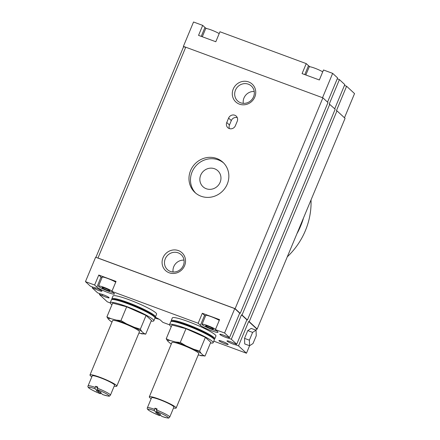 <?xml version="1.0" encoding="UTF-8"?>
<svg xmlns="http://www.w3.org/2000/svg" width="440" height="440" viewBox="0 0 440 440"><rect width="100%" height="100%" fill="white"/><g stroke="black" fill="none" stroke-linecap="round" stroke-linejoin="round"><path stroke-width="0.66" d="M170.429 271.436A10.142 9.548 -47.3 0 0 183.332 265.474A10.142 9.548 -47.3 0 0 181.181 254.694A10.142 9.548 -47.3 0 0 178.167 252.846A10.142 9.548 -47.3 0 0 165.264 258.808A10.142 9.548 -47.3 0 0 167.415 269.594A10.142 9.548 -47.3 0 0 170.429 271.436M184.597 265.672A12.111 11.402 132.7 0 1 169.191 272.789A12.111 11.402 132.7 0 1 163.026 257.708A12.111 11.402 132.7 0 1 178.426 250.597A12.111 11.402 132.7 0 1 184.597 265.672M254.799 97.02A12.111 11.402 132.7 0 1 239.393 104.132A12.111 11.402 132.7 0 1 233.228 89.056A12.111 11.402 132.7 0 1 248.633 81.945A12.111 11.402 132.7 0 1 254.799 97.02M235.466 90.151A10.142 9.548 -47.3 0 0 237.617 100.936A10.142 9.548 -47.3 0 0 253.534 96.822A10.142 9.548 -47.3 0 0 251.383 86.037A10.142 9.548 -47.3 0 0 235.466 90.151M213.279 328.796A4.24 0.517 -157.4 0 0 209.072 326.673A4.24 0.517 -157.4 0 0 205.59 325.776A4.24 0.517 -157.4 0 0 205.728 326.007A4.24 0.517 -157.4 0 0 209.935 328.136A4.24 0.517 -157.4 0 0 213.417 329.032A4.24 0.517 -157.4 0 0 213.279 328.796M109.736 290.57A4.24 0.517 -157.4 0 0 105.534 288.442A4.24 0.517 -157.4 0 0 102.047 287.546A4.24 0.517 -157.4 0 0 102.19 287.782A4.24 0.517 -157.4 0 0 106.392 289.911A4.24 0.517 -157.4 0 0 109.874 290.802A4.24 0.517 -157.4 0 0 109.736 290.57M190.575 170.594A20.587 19.382 -47.3 0 0 194.942 192.484A20.587 19.382 -47.3 0 0 227.244 184.135A20.587 19.382 -47.3 0 0 222.882 162.245A20.587 19.382 -47.3 0 0 190.575 170.594M223.614 162.96A20.587 19.382 -47.3 0 0 192.077 171.98A20.587 19.382 -47.3 0 0 195.712 193.155M228.003 344.163A5.005 0.611 -157.4 0 0 223.036 341.649A5.005 0.611 -157.4 0 0 218.922 340.588A5.005 0.611 -157.4 0 0 219.087 340.868A5.005 0.611 -157.4 0 0 224.054 343.382A5.005 0.611 -157.4 0 0 228.168 344.438A5.005 0.611 -157.4 0 0 228.003 344.163M173.52 408.007A14.531 1.777 -157.4 0 0 176.132 408.029A14.531 1.777 -157.4 0 0 175.659 407.226A14.531 1.777 -157.4 0 0 161.238 399.933A14.531 1.777 -157.4 0 0 149.303 396.864A14.531 1.777 -157.4 0 0 149.776 397.667A14.531 1.777 -157.4 0 0 151.156 398.701M176.132 408.029L198.764 353.661A14.531 1.777 -157.4 0 0 198.292 352.858A14.531 1.777 -157.4 0 0 183.871 345.565A14.531 1.777 -157.4 0 0 171.93 342.491L149.303 396.864M173.894 407.099A12.111 1.48 -157.4 0 0 173.503 406.428A12.111 1.48 -157.4 0 0 161.486 400.351A12.111 1.48 -157.4 0 0 151.536 397.793L147.378 407.776A12.111 1.48 22.6 0 1 154.501 409.277L154.963 408.172A12.111 1.48 -157.4 0 1 157.119 408.964L156.656 410.075A12.111 1.48 22.6 0 1 169.345 416.416A12.111 1.48 22.6 0 1 169.741 417.087L173.894 407.099M157.899 412.759L157.537 413.622A2.42 0.297 22.6 0 1 155.941 412.748A2.42 0.297 22.6 0 1 155.859 412.61A2.42 0.297 22.6 0 1 156.497 412.665L156.86 411.802M169.741 417.087C167.943 417.951 171.182 419.117 161.904 416.444L159.693 414.42A2.42 0.297 -157.4 0 0 160.331 414.475A2.42 0.297 -157.4 0 0 160.254 414.337A2.42 0.297 -157.4 0 0 158.659 413.463L156.497 411.461L156.656 410.075M214.143 339.235L214.467 339.103A23.612 2.888 -157.4 0 0 214.77 338.844L215.924 336.072A23.612 2.888 -157.4 0 0 215.155 334.763A23.612 2.888 -157.4 0 0 191.725 322.911A23.612 2.888 -157.4 0 0 172.321 317.922L171.166 320.694A23.612 2.888 -157.4 0 0 171.198 321.09L171.331 321.415M214.77 338.844A23.612 2.888 -157.4 0 0 214 337.535A23.612 2.888 -157.4 0 0 190.57 325.683A23.612 2.888 -157.4 0 0 171.166 320.694M210.469 342.98A23.612 2.888 -157.4 0 0 213.153 342.727L214.308 339.955A23.612 2.888 -157.4 0 0 214.275 339.554L213.95 338.778A23.007 2.816 -157.4 0 0 213.23 337.893A23.007 2.816 -157.4 0 0 191.708 326.865A23.007 2.816 -157.4 0 0 171.793 321.228L171.012 321.547A23.612 2.888 -157.4 0 0 170.704 321.805L169.554 324.577A23.612 2.888 -157.4 0 0 170.319 325.886A23.612 2.888 -157.4 0 0 171.264 326.661M214.275 339.554A23.612 2.888 -157.4 0 0 213.538 338.646A23.612 2.888 -157.4 0 0 191.45 327.327A23.612 2.888 -157.4 0 0 171.012 321.547M213.153 342.727A23.612 2.888 -157.4 0 0 212.382 341.418A23.612 2.888 -157.4 0 0 188.953 329.566A23.612 2.888 -157.4 0 0 169.554 324.577M215.567 329.263A8.063 0.985 -157.4 0 0 207.411 325.523A8.063 0.985 -157.4 0 0 202.054 324.302A8.063 0.985 -157.4 0 0 202.318 324.753A8.063 0.985 -157.4 0 0 209.226 328.356A8.063 0.985 -157.4 0 0 216.513 330.632M112.03 291.038A8.063 0.985 -157.4 0 0 103.868 287.298A8.063 0.985 -157.4 0 0 98.516 286.077A8.063 0.985 -157.4 0 0 98.78 286.523A8.063 0.985 -157.4 0 0 105.683 290.125A8.063 0.985 -157.4 0 0 112.976 292.408M254.227 91.493A10.142 9.548 -47.3 0 0 243.969 98.01A10.142 9.548 -47.3 0 0 243.276 103.34M228.932 337.354L228.569 338.217L231.33 339.235L236.726 344.223L233.965 343.2A5.088 0.621 -157.4 0 0 226.996 340.907A5.088 0.621 -157.4 0 0 227.161 341.187A5.088 0.621 -157.4 0 0 231.099 343.288A5.088 0.621 -157.4 0 0 235.763 344.861L238.524 345.884L248.683 321.475L256.625 328.812L256.047 330.198L251.196 328.4L247.764 330.605L244.53 338.371L244.728 343.937L249.585 345.725L246.466 353.221L238.524 345.884M185.345 47.141L183.92 46.915L183.376 46.409L185.735 47.201L97.977 258.016L97.592 257.956L234.751 308.594L224.587 333.009L229.532 337.574L226.771 336.556A5.088 0.621 -157.4 0 0 219.808 334.263A5.088 0.621 -157.4 0 0 219.973 334.543A5.088 0.621 -157.4 0 0 223.905 336.639A5.088 0.621 -157.4 0 0 228.569 338.217M236.121 343.998L235.763 344.861M154.996 318.027A8.063 0.985 -157.4 0 0 159.032 319.176M114.197 386.106A14.531 1.777 -157.4 0 0 116.814 386.127A14.531 1.777 -157.4 0 0 116.342 385.325A14.531 1.777 -157.4 0 0 101.921 378.032A14.531 1.777 -157.4 0 0 89.98 374.963A14.531 1.777 -157.4 0 0 90.453 375.766A14.531 1.777 -157.4 0 0 91.839 376.8M116.814 386.127L139.442 331.76A14.531 1.777 -157.4 0 0 138.969 330.952A14.531 1.777 -157.4 0 0 124.553 323.664A14.531 1.777 -157.4 0 0 112.613 320.59L89.98 374.963M114.576 385.198A12.111 1.48 -157.4 0 0 114.18 384.527A12.111 1.48 -157.4 0 0 102.168 378.45A12.111 1.48 -157.4 0 0 92.219 375.892L88.061 385.875A12.111 1.48 22.6 0 1 95.178 387.376L95.639 386.265A12.111 1.48 -157.4 0 1 97.796 387.063L97.339 388.174A12.111 1.48 22.6 0 1 110.028 394.515A12.111 1.48 22.6 0 1 110.418 395.186L114.576 385.198M98.576 390.858L98.219 391.721A2.42 0.297 22.6 0 1 96.618 390.841A2.42 0.297 22.6 0 1 96.542 390.709A2.42 0.297 22.6 0 1 97.18 390.764L97.543 389.901M110.418 395.186C108.625 396.05 111.859 397.216 102.581 394.543L100.375 392.519A2.42 0.297 -157.4 0 0 101.013 392.568A2.42 0.297 -157.4 0 0 100.936 392.436A2.42 0.297 -157.4 0 0 99.336 391.556L97.174 389.56L97.339 388.174M154.82 317.334L155.144 317.202A23.612 2.888 -157.4 0 0 155.447 316.943L156.602 314.171A23.612 2.888 -157.4 0 0 155.837 312.857A23.612 2.888 -157.4 0 0 132.407 301.01A23.612 2.888 -157.4 0 0 113.003 296.021L111.848 298.793A23.612 2.888 -157.4 0 0 111.876 299.189L112.013 299.514M155.447 316.943A23.612 2.888 -157.4 0 0 154.682 315.634A23.612 2.888 -157.4 0 0 131.252 303.782A23.612 2.888 -157.4 0 0 111.848 298.793M151.151 321.079A23.612 2.888 -157.4 0 0 153.835 320.826L154.985 318.054A23.612 2.888 -157.4 0 0 154.957 317.652L154.632 316.877A23.007 2.816 -157.4 0 0 153.912 315.986A23.007 2.816 -157.4 0 0 132.391 304.964A23.007 2.816 -157.4 0 0 112.47 299.327L111.689 299.645A23.612 2.888 -157.4 0 0 111.386 299.904L110.231 302.676A23.612 2.888 -157.4 0 0 111.001 303.985A23.612 2.888 -157.4 0 0 111.942 304.755M154.957 317.652A23.612 2.888 -157.4 0 0 154.22 316.745A23.612 2.888 -157.4 0 0 132.132 305.426A23.612 2.888 -157.4 0 0 111.689 299.645M153.835 320.826A23.612 2.888 -157.4 0 0 153.065 319.517A23.612 2.888 -157.4 0 0 129.635 307.665A23.612 2.888 -157.4 0 0 110.231 302.676M200.701 175.164A10.901 10.263 -47.3 0 0 203.016 186.753A10.901 10.263 -47.3 0 0 220.115 182.331A10.901 10.263 -47.3 0 0 217.806 170.742A10.901 10.263 -47.3 0 0 200.701 175.164M110.215 302.913L107.338 301.851L99.391 294.514L99.754 293.651M257.169 329.01L249.227 321.673L336.98 110.853L345.07 118.333L257.169 329.01M322.531 97.708L332.662 73.37L337.612 77.935L327.536 102.13M229.532 337.574L239.696 313.165L234.751 308.594M95.915 257.339L183.53 46.855L183.92 46.915M235.395 125.697L237.243 121.259A4.846 4.559 -47.3 0 0 236.214 116.111A4.846 4.559 -47.3 0 0 228.613 118.074L226.765 122.513A4.846 4.559 -47.3 0 0 227.794 127.666A4.846 4.559 -47.3 0 0 235.395 125.697M185.735 47.201L322.894 97.84L235.136 308.655L97.977 258.016M332.662 73.37L323.499 69.982L319.341 79.97L302.082 73.601L306.24 63.613L219.956 31.757L215.804 41.74L198.545 35.371L202.703 25.383L193.534 22L183.376 46.409M92.559 287.001L92.202 287.87L94.963 288.888A5.088 0.621 -157.4 0 0 101.926 291.181A5.088 0.621 -157.4 0 0 98.566 289.13A5.088 0.621 -157.4 0 0 93.165 287.227L90.404 286.209L85.459 281.639L95.618 257.23L97.592 257.956M85.459 281.639L94.622 285.021L98.78 275.038L116.039 281.408L111.881 291.395L198.165 323.252L200.409 325.325A9.686 1.183 -157.4 0 0 210.023 330.187A9.686 1.183 -157.4 0 0 217.982 332.233A9.686 1.183 -157.4 0 0 217.668 331.7L215.419 329.62L224.587 333.009M215.419 329.62L219.577 319.638L202.323 313.264L198.165 323.252M256.597 328.884L257.318 329.148M92.202 287.87L97.597 292.853L100.359 293.87A5.088 0.621 -157.4 0 1 105.76 295.774A5.088 0.621 -157.4 0 1 109.12 297.831A5.088 0.621 -157.4 0 1 102.157 295.532L99.391 294.514M169.532 324.814L162.882 322.361L160.633 320.282A9.686 1.183 -157.4 0 0 155.166 317.191M246.466 353.221L213.802 341.159M94.622 285.021L96.872 287.1A9.686 1.183 -157.4 0 0 106.486 291.962A9.686 1.183 -157.4 0 0 114.444 294.008A9.686 1.183 -157.4 0 0 114.13 293.469L111.881 291.395M303.364 218.526A73.865 69.548 132.7 0 1 297.462 232.7M95.392 287.854L94.963 288.888M235.136 308.655L240.235 313.363L327.987 102.547L322.894 97.84M240.235 313.363L239.696 313.165M206.547 28.567A9.686 1.183 22.6 0 1 204.947 27.462L202.703 25.383M310.084 66.792A9.686 1.183 22.6 0 1 308.49 65.692L306.24 63.613M337.249 78.804L339.411 79.602L344.8 84.585L334.73 108.779M344.443 85.448L346.599 86.246L336.441 110.655L336.98 110.853M344.471 117.777L354.541 93.583L346.599 86.246M329.786 104.209L242.033 315.024L247.429 320.012L335.181 109.192L329.247 104.011L339.411 79.602M231.33 339.235L241.494 314.826L242.033 315.024M249.227 321.673L248.683 321.475M102.586 294.503L102.157 295.532M236.726 344.223L246.89 319.809L247.429 320.012M241.494 314.826L246.89 319.809M202.323 313.264L204.567 315.343A9.686 1.183 -157.4 0 0 205.497 316.036M219.263 320.386A8.063 0.985 -157.4 0 0 211.101 316.646A8.063 0.985 -157.4 0 0 205.75 315.425L202.054 324.302M98.78 275.038L101.03 277.112A9.686 1.183 -157.4 0 0 101.959 277.805M115.726 282.161A8.063 0.985 -157.4 0 0 107.564 278.421A8.063 0.985 -157.4 0 0 102.212 277.2L98.516 286.077M252.615 332.398L249.381 340.164L249.585 345.725L253.017 343.525L256.251 335.753L256.047 330.193L252.615 332.398L247.764 330.605M249.381 340.164L244.53 338.371M237.287 117.656A4.846 4.559 -47.3 0 0 231.314 120.566L229.466 125.004A4.846 4.559 -47.3 0 0 229.422 128.607M106.909 316.855L108.251 319.022A19.256 2.354 22.6 0 1 110.869 318.643L106.909 316.855L112.635 303.1L126.671 306.796L146.069 315.447L151.431 320.402L145.706 334.152L138.886 333.102M100.375 392.519L100.529 392.156M97.438 387.926L95.639 386.265M95.178 387.376L95.018 388.768A10.901 1.331 -157.4 0 0 89.073 388.058A10.901 1.331 -157.4 0 0 100.38 393.718L98.219 391.721M97.18 390.764L95.018 388.768M100.38 393.718L100.87 393.41M145.706 334.152L143.809 333.327A19.256 2.354 22.6 0 1 141.191 333.713M141.686 331.364L140.344 329.197L134.206 327.256A19.256 2.354 22.6 0 1 141.686 331.364L143.809 333.327M126.522 323.834L120.945 320.546L116.424 320.106A19.256 2.354 22.6 0 1 126.522 323.834L134.206 327.256M112.019 322.02A19.256 2.354 22.6 0 1 110.374 320.986L111.991 322.086M110.869 318.643L116.424 320.106M110.374 320.986L108.251 319.022M120.945 320.546L126.671 306.796M140.344 329.197L146.069 315.447M154.853 317.411A4.24 0.517 -157.4 0 0 156.206 317.686M184.024 260.145A10.142 9.548 -47.3 0 0 173.074 271.997M322.724 71.847A8.063 0.985 -157.4 0 0 314.562 68.107A8.063 0.985 -157.4 0 0 309.21 66.886L305.839 74.987M219.181 33.616A8.063 0.985 -157.4 0 0 211.024 29.876A8.063 0.985 -157.4 0 0 205.673 28.655L202.301 36.757M171.336 343.921A19.256 2.354 22.6 0 1 169.691 342.887L167.569 340.923A19.256 2.354 22.6 0 1 170.187 340.543L166.227 338.756L171.952 325L185.988 328.697L205.387 337.348L210.749 342.304L205.024 356.054L198.204 355.003M159.693 414.42L159.847 414.057M156.756 409.827L154.963 408.172M154.501 409.277L154.336 410.668A10.901 1.331 -157.4 0 0 148.39 409.959A10.901 1.331 -157.4 0 0 159.698 415.618L157.537 413.622M156.497 412.665L154.336 410.668M159.698 415.618L160.188 415.311M169.691 342.887L171.309 343.986M205.024 356.054L203.126 355.229A19.256 2.354 22.6 0 1 200.508 355.614M201.003 353.271L199.661 351.098L193.523 349.157A19.256 2.354 22.6 0 1 201.003 353.271L203.126 355.229M185.84 345.736L180.263 342.452L175.747 342.007A19.256 2.354 22.6 0 1 185.84 345.736L193.523 349.157M170.187 340.543L175.747 342.007M166.227 338.756L167.569 340.923M180.263 342.452L185.988 328.697M199.661 351.098L205.387 337.348M287.513 256.608A72.655 68.409 -47.3 0 0 305.393 230.61A72.655 68.409 -47.3 0 0 311.036 200.096M300.718 225.88A72.655 68.409 132.7 0 1 300.597 226.177A72.655 68.409 132.7 0 1 297.308 233.079M201.24 36.366L204.947 27.462M304.783 74.597L308.49 65.692M204.567 315.343L200.409 325.325M101.03 277.112L96.872 287.1M229.466 125.004L226.765 122.513M231.314 120.566L228.613 118.074M102.537 394.515A10.901 1.331 -157.4 0 0 108.482 395.225A10.901 1.331 -157.4 0 0 97.174 389.56M161.854 416.416A10.901 1.331 -157.4 0 0 167.805 417.125A10.901 1.331 -157.4 0 0 156.497 411.461M88.061 385.875C87.621 386.628 88.077 387.47 89.419 388.405C92.741 390.478 96.404 392.255 100.419 393.745M147.378 407.776C146.944 408.529 147.395 409.37 148.742 410.306C152.059 412.379 155.727 414.156 159.742 415.646"/></g></svg>
